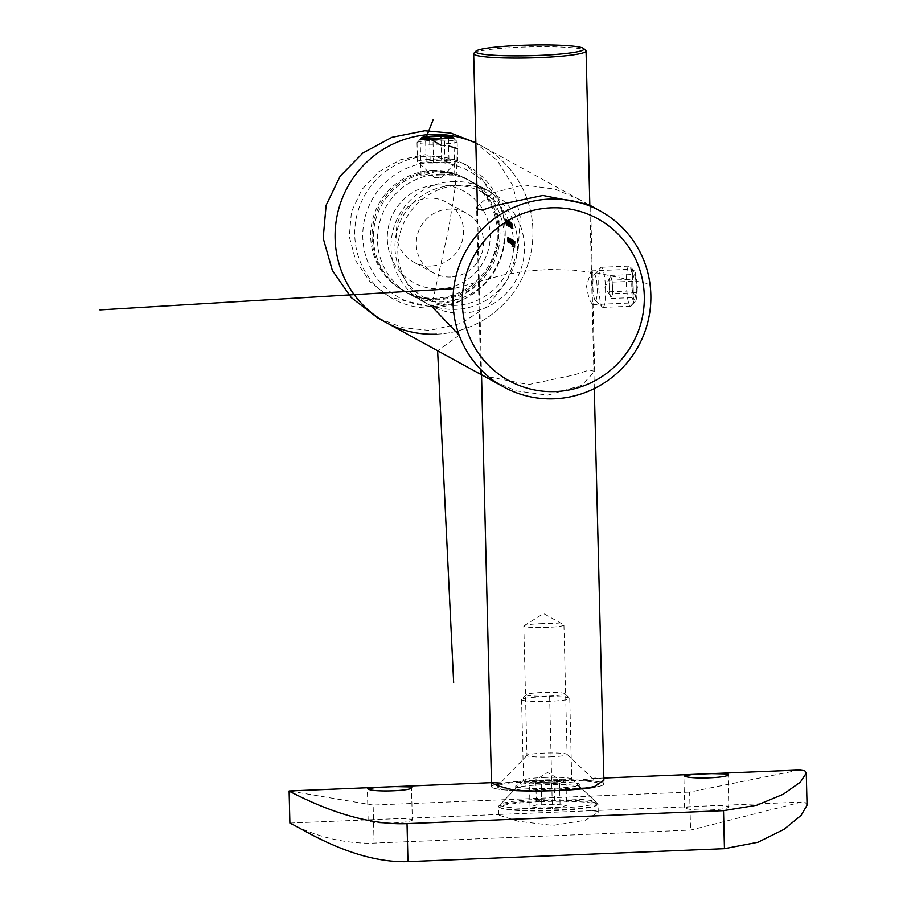 <?xml version="1.0" encoding="UTF-8"?>
<svg xmlns="http://www.w3.org/2000/svg" width="907" height="907" viewBox="0 0 907 907"><rect width="100%" height="100%" fill="white"/><g stroke="black" fill="none" stroke-linecap="round" stroke-linejoin="round"><path stroke-width="0.68" stroke-dasharray="4.54 3.4" d="M637.417 287.542L633.868 302.881L632.19 297.405L631.726 284.424L632.485 269.186L635.41 274.617L637.417 287.542M592.18 289.401L592.509 304.582L589.119 299.163L586.489 286.272L591.126 270.887L592.328 274.776L592.18 289.401M428.285 136.401L421.154 138.306M440.7 174.926L421.052 175.958L435.009 171.808L448.738 173.135L454.77 175.13L440.7 174.926M588.189 204.358L579.641 199.676L555.163 189.178L523.6 184.903L492.66 192.942L477.399 206.195M481.515 374.761L483.159 375.713L528.486 384.625L574.471 374.874L589.165 370.011L594.686 371.371L581.716 385.384L547.737 395.169L516.128 390.883L491.696 380.396M432.242 162.41A72.265 70.916 118.7 0 0 362.789 237.226A72.265 70.916 118.7 0 0 435.757 306.203A72.265 70.916 118.7 0 0 505.21 231.387A72.265 70.916 118.7 0 0 432.242 162.41M436.913 298.959A64.238 63.037 -61.3 0 1 404.477 291.385A64.238 63.037 -61.3 0 1 373.888 220.696A64.238 63.037 -61.3 0 1 433.795 171.14A64.238 63.037 -61.3 0 1 466.232 178.724A64.238 63.037 -61.3 0 1 496.821 249.414A64.238 63.037 -61.3 0 1 436.913 298.959M462.672 313.074A64.238 63.037 -61.3 0 1 430.235 305.5A64.238 63.037 -61.3 0 1 399.647 234.811A64.238 63.037 -61.3 0 1 459.554 185.255A64.238 63.037 -61.3 0 1 491.991 192.84A64.238 63.037 -61.3 0 1 522.579 263.529A64.238 63.037 -61.3 0 1 462.672 313.074M579.641 199.676L482.241 146.288A100.371 98.5 -61.3 0 0 475.858 143.091A100.371 98.5 -61.3 0 1 482.241 146.288A100.371 98.5 -61.3 0 1 530.039 256.749A100.371 98.5 -61.3 0 1 436.437 334.173A100.371 98.5 -61.3 0 1 385.758 322.325M453.341 138.023L439.906 135.88M513.816 243.858L514.235 244.096A64.238 63.037 118.7 0 0 514.235 241.001L514.337 241.047A64.238 63.037 -61.3 0 1 514.178 247.407L513.657 247.123A64.238 63.037 118.7 0 0 513.702 246.466L514.122 246.704A64.238 63.037 118.7 0 0 514.224 244.743L513.793 244.505A64.238 63.037 118.7 0 0 513.816 243.858L514.609 243.824A65.043 63.83 -61.3 0 1 514.586 244.482L513.793 244.505M505.857 222.385L506.31 225.503L504.507 218.904L505.857 222.385L506.673 222.362L505.335 218.87L505.947 221.954L505.131 221.988M504.485 218.893L505.335 218.87L504.485 218.893M511.605 239.097L511.514 239.04A65.043 63.83 -61.3 0 1 511.525 240.843L511.231 243.053L511.083 241.307A65.043 63.83 118.7 0 0 511.072 238.802L510.97 238.745A65.043 63.83 -61.3 0 1 510.992 241.251L511.185 243.609L511.514 242.645L511.718 243.904L512.036 243.167A65.043 63.83 -61.3 0 1 512.002 243.972L512.092 244.028A65.043 63.83 118.7 0 0 512.149 239.391L512.047 239.335A65.043 63.83 -61.3 0 1 512.07 241.285L511.763 243.348L511.004 243.382L511.276 241.319A64.238 63.037 118.7 0 0 511.253 239.369L511.355 239.414A64.238 63.037 -61.3 0 1 511.299 244.062L511.208 244.006A64.238 63.037 118.7 0 0 511.242 243.201L510.924 243.938L510.72 242.679L510.392 243.643L510.199 241.285A64.238 63.037 118.7 0 0 510.188 238.779L510.278 238.824A64.238 63.037 -61.3 0 1 510.29 241.341L510.437 243.087L511.253 243.053L510.437 243.087L510.743 240.877A64.238 63.037 118.7 0 0 510.72 239.074L510.822 239.119A64.238 63.037 -61.3 0 1 510.834 241.477L510.97 243.382L511.763 243.348L511.627 241.455A65.043 63.83 118.7 0 0 511.605 239.097L510.822 239.119M510.72 242.679L510.392 243.643L511.185 243.609L511.514 242.645L510.72 242.679M511.106 243.79L511.899 243.756L511.106 243.79M510.006 241.001L509.519 243.167L509.235 242.056A64.238 63.037 -61.3 0 1 509.201 242.906L509.11 242.861A64.238 63.037 118.7 0 0 509.167 238.212L509.258 238.269A64.238 63.037 -61.3 0 1 509.269 239.074L509.575 238.36L510.006 241.001L510.8 240.967L510.369 238.337L509.269 239.074L510.063 239.04A65.043 63.83 118.7 0 0 510.051 238.235L509.258 238.269M509.564 243.178L510.358 243.144L509.564 243.178M506.582 220.163L507.931 226.387L506.061 220.412A64.238 63.037 118.7 0 0 505.845 219.766L507.41 220.129L505.845 219.766M507.965 226.399L508.77 226.365L507.965 226.399M507.909 223.167L507.489 222.941A64.238 63.037 118.7 0 0 507.308 222.306L507.716 222.532A64.238 63.037 -61.3 0 1 507.909 223.167L508.725 223.133A65.043 63.83 118.7 0 0 508.544 222.498L507.308 222.306M508.838 224.029L509.281 227.135L507.489 220.537L508.838 224.029L509.655 223.995L508.317 220.503L508.929 223.587L508.113 223.621M509.315 227.135L510.119 227.101L509.315 227.147M507.467 220.526L508.317 220.503L507.467 220.526M511.231 224.437L512.251 228.609A64.238 63.037 118.7 0 0 512.104 227.963L510.822 222.362L511.605 224.256L510.992 222.997L511.82 222.952L511.026 222.997L511.231 224.437L512.047 224.403L511.843 222.963L512.432 224.222L511.605 224.256M510.777 222.351L511.65 222.328L510.777 222.34M512.126 226.546L512.931 226.512L512.126 226.546M511.877 225.968L512.727 225.945M508.237 240.48L508.249 239.425A65.043 63.83 118.7 0 0 508.226 237.237L508.135 237.18A65.043 63.83 -61.3 0 1 508.147 239.55L508.702 241.319A65.043 63.83 -61.3 0 1 508.668 242.146L508.77 242.203A65.043 63.83 118.7 0 0 508.827 237.566L508.725 237.509A65.043 63.83 -61.3 0 1 508.748 239.187L508.714 240.423L507.92 240.457L507.954 239.221A64.238 63.037 118.7 0 0 507.931 237.543L508.033 237.6A64.238 63.037 -61.3 0 1 507.977 242.237L507.886 242.18A64.238 63.037 118.7 0 0 507.92 241.341L507.353 239.584A64.238 63.037 118.7 0 0 507.342 237.215L507.432 237.271A64.238 63.037 -61.3 0 1 507.455 239.448L507.614 241.545L507.92 240.457L507.614 241.545L508.408 241.511L508.237 240.48L507.444 240.514M507.92 241.341L507.58 242.101L508.373 242.067L508.702 241.319L507.92 241.341M511.321 225.39L511.763 228.496L509.972 221.898L511.321 225.39L512.138 225.355L510.8 221.864L509.949 221.886L510.8 221.864L511.412 224.947L510.596 224.981M510.199 224.766A64.238 63.037 -61.3 0 1 510.369 225.412L509.144 221.444L510.199 224.766L511.004 224.732L510.312 223.224L509.485 223.258M509.099 221.433L509.972 221.41L509.099 221.433M510.97 228.042L511.775 228.008L510.97 228.054M510.312 223.224L511.741 228.008L511.695 226.569L510.8 227.396L510.8 226.546L511.605 226.512L511.605 227.362L510.346 226.285L510.369 225.412L511.174 225.378A65.043 63.83 118.7 0 0 511.004 224.732M508.51 221.093L510.222 226.943A64.238 63.037 -61.3 0 1 510.369 227.589L508.51 221.093L509.337 221.059L510.516 227.192L509.711 227.226M505.142 219.381L505.244 219.437A64.238 63.037 -61.3 0 1 505.698 220.877L506.911 225.832A64.238 63.037 118.7 0 0 505.789 221.467L505.664 221.399A64.238 63.037 118.7 0 0 505.471 220.752L505.596 220.82A64.238 63.037 118.7 0 0 505.142 219.381L505.97 219.347A65.043 63.83 -61.3 0 1 506.423 220.786L505.596 220.82M506.911 225.832L507.693 225.786L506.911 225.832M509.144 240.979L509.156 239.924A65.043 63.83 118.7 0 0 509.144 237.736L509.042 237.691A65.043 63.83 -61.3 0 1 509.054 240.049L509.621 241.818A65.043 63.83 -61.3 0 1 509.587 242.657L509.677 242.702A65.043 63.83 118.7 0 0 509.734 238.065L509.632 238.008A65.043 63.83 -61.3 0 1 509.655 239.686L509.632 240.922L508.838 240.956L508.861 239.72A64.238 63.037 118.7 0 0 508.85 238.042L508.94 238.099A64.238 63.037 -61.3 0 1 508.884 242.736L508.793 242.679A64.238 63.037 118.7 0 0 508.827 241.84L508.26 240.083A64.238 63.037 118.7 0 0 508.249 237.713L508.351 237.77A64.238 63.037 -61.3 0 1 508.362 239.947L508.532 242.044L508.838 240.956L508.532 242.044L509.326 242.01L509.144 240.979L508.362 241.013M508.827 241.84L508.487 242.6L509.281 242.566L509.621 241.818L508.827 241.84M512.421 242.328L511.933 244.493L511.65 243.337A64.238 63.037 -61.3 0 1 511.503 246.114L511.401 246.058A64.238 63.037 118.7 0 0 511.571 239.539L511.673 239.595A64.238 63.037 -61.3 0 1 511.684 240.389L512.421 242.328L513.215 242.294L512.784 239.652L511.684 240.389L512.478 240.366A65.043 63.83 118.7 0 0 512.466 239.561L511.673 239.595M512.772 244.471L511.933 244.493L512.772 244.459M512.943 244.108L513.271 240.389L513.566 244.493L513.215 245.196L512.943 244.108L513.736 244.074L514.008 245.162L513.215 245.196L514.348 244.459L514.484 242.963L513.691 242.997M512.931 241.466L514.065 240.355L512.931 241.466M514.484 242.963L514.065 240.355L513.816 241.75L514.088 240.933L513.022 241.784L514.088 240.933L514.382 242.804L513.589 242.838M512.523 246.67L512.432 246.613A64.238 63.037 118.7 0 0 512.591 240.094L512.693 240.151A64.238 63.037 -61.3 0 1 512.523 246.67L513.317 246.636A65.043 63.83 118.7 0 0 513.487 240.117L512.591 240.094M508.725 237.509L507.931 237.543M508.827 237.566L508.033 237.6M508.408 241.511L508.714 240.423L507.648 241.545M508.226 237.237L507.432 237.271M508.135 237.18L507.342 237.215M508.668 242.146L507.886 242.18M508.77 242.203L507.977 242.237M512.432 224.222L512.909 227.929A65.043 63.83 -61.3 0 1 513.056 228.575L512.047 224.403M513.498 228.825L512.682 228.859M512.523 224.267L511.707 224.301M511.945 224.324L511.129 224.358M513.271 228.133L512.466 228.167M512.909 227.929L512.104 227.963M513.056 228.575L512.251 228.609M511.412 224.947L512.568 228.462L511.763 228.496L512.602 228.473L512.138 225.355M511.004 222.498L512.432 227.816L511.004 222.498L510.176 222.532L510.278 223.485L511.65 227.85L512.455 227.816L511.627 227.85L510.278 223.485L511.106 223.451L511.004 222.498L510.153 222.532M511.503 225.004L510.686 225.038M511.174 225.378L511.163 226.251L511.174 225.378L510.324 225.401M510.46 222.487L509.643 222.521M510.811 223.394L509.995 223.428M510.902 223.451L510.085 223.485M510.222 223.224L509.405 223.258M510.607 224.38L509.791 224.414M510.868 224.981L510.051 225.004M511.06 226.194L510.256 226.228M511.695 226.569L510.89 226.603M510.516 227.192L511.174 227.555A65.043 63.83 118.7 0 0 511.038 226.909L509.723 226.671M511.038 226.909L510.222 226.943M510.539 226.637L509.507 221.376L508.68 221.41M511.174 227.555L510.369 227.589M508.929 223.587L510.085 227.101L509.655 223.995M508.521 221.138L509.949 226.455L508.521 221.138L507.693 221.172L508.203 223.678L509.167 226.489L507.795 222.124L508.623 222.09L508.521 221.138M509.02 223.644L508.203 223.678M509.949 226.455L509.144 226.489L509.949 226.455M508.544 222.498L507.716 222.532M508.124 222.272A65.043 63.83 -61.3 0 1 508.305 222.907L507.489 222.941M506.673 219.732A65.043 63.83 -61.3 0 1 506.877 220.378L508.736 226.353L508.6 224.448L508.6 225.718L508.067 224.312L507.251 224.346M508.6 225.718L507.795 225.741L508.6 225.718M508.067 224.312L507.773 222.498L506.956 222.532M507.773 222.498L507.41 220.129M506.877 220.378L506.061 220.412M507.376 220.65L506.56 220.684M507.988 224.312L507.172 224.346M508.6 224.448L507.795 224.483M508.51 224.403L507.693 224.437M506.423 220.786L506.299 220.718A65.043 63.83 -61.3 0 1 506.48 221.365L506.605 221.433A65.043 63.83 -61.3 0 1 507.693 225.786L507.024 221.127L505.698 220.877M507.024 221.127L506.208 221.161M506.514 220.843A65.043 63.83 118.7 0 0 506.072 219.403L505.244 219.437M506.299 220.718L505.471 220.752M506.48 221.365L505.664 221.399M506.605 221.433L505.789 221.467M506.707 221.489L507.421 224.21A65.043 63.83 118.7 0 0 506.707 221.489L505.891 221.523A64.238 63.037 -61.3 0 1 506.616 224.244L505.891 221.523M507.421 224.21L506.616 224.244M507.024 221.659L506.208 221.693M509.632 238.008L508.85 238.042M509.734 238.065L508.94 238.099M509.326 242.01L509.632 240.922L508.555 242.044M509.144 237.736L508.351 237.77M509.042 237.691L508.249 237.713M509.587 242.657L508.793 242.679M509.677 242.702L508.884 242.736M510.051 238.235L509.949 238.19A65.043 63.83 -61.3 0 1 509.904 242.827L509.995 242.883A65.043 63.83 118.7 0 0 510.029 242.022L509.235 242.056M509.995 242.883L509.201 242.906M510.029 242.022L510.312 243.133L510.8 240.967M510.369 238.337L510.063 239.04L510.369 238.337M509.949 238.19L509.167 238.212M509.904 242.827L509.11 242.861M510.335 242.566L509.541 242.6L509.553 238.926L509.541 242.6L510.38 242.566L510.38 238.904L510.335 242.566M510.698 240.911L509.904 240.945M510.38 238.904L509.587 238.926L510.38 238.904M510.063 240.548L509.269 240.582M512.047 239.335L511.253 239.369M512.149 239.391L511.355 239.414M511.514 239.04L510.72 239.074M511.072 238.802L510.278 238.824M510.97 238.745L510.188 238.779M512.036 243.167L511.242 243.201M512.002 243.972L511.208 244.006M512.092 244.028L511.299 244.062M512.466 239.561L512.364 239.505A65.043 63.83 -61.3 0 1 512.206 246.024L512.296 246.08A65.043 63.83 118.7 0 0 512.444 243.303L511.65 243.337M512.296 246.08L511.503 246.114M512.444 243.303L512.727 244.459L513.215 242.294M512.784 239.652L512.478 240.366L512.784 239.652M512.364 239.505L511.571 239.539M512.206 246.024L511.401 246.058M512.75 243.881L511.956 243.915L512.784 243.892L512.795 240.219L512.75 243.881M513.113 242.237L512.319 242.271L511.967 240.253L512.75 240.219L512.002 240.253L511.956 243.915L512.319 242.271M512.478 241.874L511.684 241.897M505.947 221.954L507.115 225.469L506.31 225.503L507.138 225.48M507.115 225.469L506.673 222.362M505.539 219.505L506.968 224.823L505.539 219.505L504.723 219.539L504.814 220.492L506.185 224.857L504.814 220.492L505.641 220.458L505.539 219.505L504.7 219.539M506.038 222.011L505.233 222.045M506.968 224.823L506.163 224.857L506.968 224.823M514.586 244.482L515.017 244.709A65.043 63.83 -61.3 0 1 514.915 246.67L514.496 246.432A65.043 63.83 -61.3 0 1 514.45 247.089L514.972 247.373A65.043 63.83 118.7 0 0 515.131 241.024L514.235 241.001M515.131 241.024L514.337 241.047M515.029 240.967A65.043 63.83 -61.3 0 1 515.029 244.062L514.235 244.096M515.017 244.709L514.224 244.743M514.915 246.67L514.122 246.704M514.496 246.432L513.702 246.466M514.45 247.089L513.657 247.123M514.972 247.373L514.178 247.407M514.382 242.804L512.886 242.452M513.679 242.418L513.736 244.074M514.008 245.162L514.348 244.459L514.008 245.162M513.77 243.042L514.246 244.266L512.977 243.065L513.237 244.618L512.977 243.065M514.031 244.584L513.271 244.629M514.371 243.359L513.577 243.393M513.487 240.117L512.693 240.151M513.385 240.072A65.043 63.83 -61.3 0 1 513.226 246.579L512.432 246.613M429.079 306.487L453.012 301.237L473.386 288.301L488.51 269.356L497.365 246.216L499.099 221.217L493.442 197.465L481.107 177.625L463.126 163.283L425.36 154.7L400.826 159.621L378.865 171.684L361.814 189.574L351.44 211.864L349.274 236.614L355.816 260.876L369.931 281.692L389.795 297.065L429.079 306.487M474.134 141.843L497.206 160.312L512.886 185.765L520.244 216.977L518.135 250.366L506.911 281.068L487.694 306.067L461.402 323.311L429.657 330.454L402.901 327.733L377.652 317.881M431.789 307.972A76.279 74.862 -61.3 0 1 393.264 298.97A76.279 74.862 -61.3 0 1 356.939 215.027A76.279 74.862 -61.3 0 1 428.081 156.185A76.279 74.862 -61.3 0 1 466.595 165.187A76.279 74.862 -61.3 0 1 502.92 249.13A76.279 74.862 -61.3 0 1 431.789 307.972M430.757 266.034A34.126 33.491 -61.3 0 1 413.524 262.01A34.126 33.491 -61.3 0 1 397.277 224.448A34.126 33.491 -61.3 0 1 429.102 198.123A34.126 33.491 -61.3 0 1 446.335 202.148A34.126 33.491 -61.3 0 1 462.581 239.709A34.126 33.491 -61.3 0 1 430.757 266.034M450.756 276.986A34.126 33.491 -61.3 0 1 433.523 272.962A34.126 33.491 -61.3 0 1 417.277 235.412A34.126 33.491 -61.3 0 1 449.101 209.086A34.126 33.491 -61.3 0 1 466.334 213.111A34.126 33.491 -61.3 0 1 482.581 250.672A34.126 33.491 -61.3 0 1 450.756 276.986M455.802 305.364A60.225 59.102 -61.3 0 1 394.987 247.883A60.225 59.102 -61.3 0 1 452.865 185.538A60.225 59.102 -61.3 0 1 513.668 243.019A60.225 59.102 -61.3 0 1 455.802 305.364M452.774 181.547A64.238 63.037 -61.3 0 1 485.211 189.121A64.238 63.037 -61.3 0 1 515.8 259.81A64.238 63.037 -61.3 0 1 455.892 309.366A64.238 63.037 -61.3 0 1 423.456 301.782A64.238 63.037 -61.3 0 1 392.867 231.092A64.238 63.037 -61.3 0 1 452.774 181.547M439.215 174.11A64.238 63.037 -61.3 0 1 471.651 181.695A64.238 63.037 -61.3 0 1 502.24 252.384A64.238 63.037 -61.3 0 1 442.333 301.929A64.238 63.037 -61.3 0 1 409.896 294.356A64.238 63.037 -61.3 0 1 379.307 223.666A64.238 63.037 -61.3 0 1 439.215 174.11M437.469 184.983A52.198 51.223 -61.3 0 1 490.177 234.8A52.198 51.223 -61.3 0 1 440.008 288.834A52.198 51.223 -61.3 0 1 387.312 239.017A52.198 51.223 -61.3 0 1 437.469 184.983M435.145 171.888A64.238 63.037 -61.3 0 1 467.581 179.461A64.238 63.037 -61.3 0 1 498.17 250.151A64.238 63.037 -61.3 0 1 438.274 299.707A64.238 63.037 -61.3 0 1 405.837 292.122A64.238 63.037 -61.3 0 1 375.249 221.433A64.238 63.037 -61.3 0 1 435.145 171.888M432.435 170.403A64.238 63.037 -61.3 0 1 464.872 177.976A64.238 63.037 -61.3 0 1 495.46 248.665A64.238 63.037 -61.3 0 1 435.564 298.222A64.238 63.037 -61.3 0 1 403.116 290.637A64.238 63.037 -61.3 0 1 372.528 219.948A64.238 63.037 -61.3 0 1 432.435 170.403M475.846 142.784L482.241 146.288A100.371 98.5 -61.3 0 1 530.039 256.749A100.371 98.5 -61.3 0 1 436.437 334.173M540.481 623.71A20.079 1.973 178.6 0 1 563.655 624.764A20.079 1.973 178.6 0 1 563.939 625.07A20.079 1.973 178.6 0 1 547.261 627.417A20.079 1.973 178.6 0 1 523.804 626.057A20.079 1.973 178.6 0 1 524.065 625.728A20.079 1.973 178.6 0 1 540.481 623.71M550.424 756.846A20.079 1.973 -1.4 0 0 567.102 754.488A20.079 1.973 -1.4 0 0 567 754.307A20.079 1.973 -1.4 0 0 543.644 753.127A20.079 1.973 -1.4 0 0 527.058 755.282A20.079 1.973 -1.4 0 0 526.967 755.474A20.079 1.973 -1.4 0 0 550.424 756.846M539.234 780.655A50.588 4.954 178.6 0 1 598.087 783.625A50.588 4.954 178.6 0 1 556.32 790.02A50.588 4.954 178.6 0 1 497.433 786.086A50.588 4.954 178.6 0 1 539.234 780.655M473.93 53.196A56.211 5.51 178.6 0 1 520.369 47.164A56.211 5.51 178.6 0 1 585.763 50.463M515.743 790.643A56.211 5.51 178.6 0 1 491.583 786.709A56.211 5.51 178.6 0 1 538.282 780.145A56.211 5.51 178.6 0 1 603.971 783.965A56.211 5.51 178.6 0 1 593.348 787.457L515.743 790.643A56.211 5.51 -1.4 0 1 491.583 786.709L491.492 782.945M516.128 786.641A32.119 3.152 -1.4 0 0 550.538 788.41A32.119 3.152 -1.4 0 0 579.89 784.555A32.119 3.152 -1.4 0 0 579.426 784.045A32.119 3.152 -1.4 0 0 545.016 782.265A32.119 3.152 -1.4 0 0 515.664 786.12A32.119 3.152 -1.4 0 0 516.128 786.641M516.185 789.033A32.119 3.152 -1.4 0 0 550.594 790.802A32.119 3.152 -1.4 0 0 579.947 786.947A32.119 3.152 -1.4 0 0 579.777 786.641A32.119 3.152 -1.4 0 0 579.482 786.437A32.119 3.152 -1.4 0 0 546.66 784.623A32.119 3.152 -1.4 0 0 515.868 788.206A32.119 3.152 -1.4 0 0 515.72 788.523A32.119 3.152 -1.4 0 0 516.185 789.033M499.213 807.321A49.783 4.875 -1.4 0 0 552.544 810.076A49.783 4.875 -1.4 0 0 598.03 804.101A49.783 4.875 -1.4 0 0 597.781 803.625A49.783 4.875 -1.4 0 0 597.316 803.296A49.783 4.875 -1.4 0 0 546.433 800.484A49.783 4.875 -1.4 0 0 498.725 806.04A49.783 4.875 -1.4 0 0 498.499 806.527A49.783 4.875 -1.4 0 0 499.213 807.321M593.348 787.457A56.211 5.51 -1.4 0 0 603.971 783.965A56.211 5.51 -1.4 0 0 603.155 783.07A56.211 5.51 -1.4 0 0 579.811 780.043L592.736 778.569M603.824 778.036L596.024 778.365L603.064 779.079L603.881 780.19L603.971 783.965L603.869 780.19M499.406 815.314L518.135 821.254L552.885 825.415L585.332 820.279L598.235 812.287L597.509 811.289L591.761 810.688L499.485 814.463L498.691 814.724L499.406 815.314M411.971 818.896C418.172 823.034 371.961 824.928 368.457 820.688L373.401 819.633L401.359 818.488L412.288 819.293L411.506 787.333M728.457 805.915C734.659 810.053 688.447 811.946 684.944 807.706L689.887 806.663L717.845 805.507L728.774 806.312L727.992 774.351M291.317 823.851C281.85 817.377 319.831 844.836 374.069 843.079L690.556 830.098L801.357 802.083L805.609 802.752L807.06 805.178M494.893 784.759A56.211 5.51 -1.4 0 0 491.583 786.709L491.492 782.934L492.592 782.605L491.481 782.65M500.335 783.07L579.811 780.043M799.441 770.02L689.626 792.083L690.556 830.098M374.069 843.079L373.14 805.065L689.626 792.083M373.14 805.065L289.163 790.949M502.206 783.217A56.211 5.51 -1.4 0 0 499.791 783.637M529.427 782.9L535.844 781.029L554.12 780.281L565.968 781.392L559.54 783.251L550.413 783.637A16.065 1.576 -1.4 0 0 562.759 782.322A16.065 1.576 -1.4 0 0 563.53 781.505A16.065 1.576 -1.4 0 0 560.05 780.836A16.065 1.576 -1.4 0 0 544.982 780.655A16.065 1.576 -1.4 0 0 532.636 781.959A16.065 1.576 -1.4 0 0 531.853 782.276A16.065 1.576 -1.4 0 0 535.345 783.455A16.065 1.576 -1.4 0 0 550.413 783.637L541.275 784.011L529.427 782.9L530.005 806.856L536.434 804.997L554.71 804.248L566.558 805.359L560.129 807.219L541.853 807.967L530.005 806.856M541.604 696.837A24.092 2.358 178.6 0 1 569.63 698.243A24.092 2.358 178.6 0 1 569.743 698.469A24.092 2.358 178.6 0 1 549.733 701.292A24.092 2.358 178.6 0 1 521.582 699.648A24.092 2.358 178.6 0 1 521.695 699.41A24.092 2.358 178.6 0 1 541.604 696.837M543.576 777.514A24.092 2.358 178.6 0 1 571.603 778.932A24.092 2.358 178.6 0 1 571.716 779.158A24.092 2.358 178.6 0 1 551.705 781.981A24.092 2.358 178.6 0 1 523.554 780.337A24.092 2.358 178.6 0 1 523.668 780.099A24.092 2.358 178.6 0 1 543.576 777.514M548.803 696.054A19.274 1.893 -1.4 0 0 564.721 693.617A19.274 1.893 -1.4 0 0 542.295 692.483A19.274 1.893 -1.4 0 0 526.377 694.547A19.274 1.893 -1.4 0 0 548.803 696.054M540.096 799.26A48.184 4.716 178.6 0 1 596.148 802.083A48.184 4.716 178.6 0 1 596.387 802.536A48.184 4.716 178.6 0 1 556.354 808.171A48.184 4.716 178.6 0 1 500.063 804.894A48.184 4.716 178.6 0 1 500.279 804.418A48.184 4.716 178.6 0 1 540.096 799.26M540.153 801.652A48.184 4.716 178.6 0 1 596.443 804.928A48.184 4.716 178.6 0 1 556.422 810.575A48.184 4.716 178.6 0 1 500.12 807.287A48.184 4.716 178.6 0 1 540.153 801.652M541.275 784.011L541.853 807.967M559.54 783.251L560.129 807.219M565.968 781.392L566.558 805.359M554.12 780.281L554.71 804.248M535.844 781.029L536.434 804.997M610.196 295.138A10.034 1.667 87.7 0 1 609.141 286.022A10.034 1.667 87.7 0 1 609.776 277.837A10.034 1.667 87.7 0 1 609.98 277.349A10.034 1.667 87.7 0 1 611.477 278.766A10.034 1.667 87.7 0 1 612.531 287.882A10.034 1.667 87.7 0 1 611.896 296.067A10.034 1.667 87.7 0 1 610.762 296.6A10.034 1.667 87.7 0 1 610.196 295.138L609.277 291.793L609.005 280.263L610.558 275.422L612.384 282.122L612.667 293.653L611.114 298.482L610.196 295.138M631.998 284.571A15.26 2.528 87.7 0 1 634.378 270.932A15.26 2.528 87.7 0 1 637.145 287.394A15.26 2.528 87.7 0 1 635.614 300.988A15.26 2.528 87.7 0 1 631.998 284.571M633.211 288.029A20.079 3.322 -92.3 0 0 629.571 266.386A20.079 3.322 -92.3 0 0 629.005 266.114A20.079 3.322 -92.3 0 0 626.431 284.322A20.079 3.322 -92.3 0 0 630.648 306.237A20.079 3.322 -92.3 0 0 631.193 305.92A20.079 3.322 -92.3 0 0 633.211 288.029M595.321 300.387A12.845 2.131 -92.3 0 0 597.18 288.789A12.845 2.131 -92.3 0 0 594.697 274.821A12.845 2.131 -92.3 0 0 594.13 274.968A12.845 2.131 -92.3 0 0 592.883 287.689A12.845 2.131 -92.3 0 0 595.173 300.274A12.845 2.131 -92.3 0 0 595.321 300.387M602.622 307.28A20.079 3.322 -92.3 0 0 602.951 307.371A20.079 3.322 -92.3 0 0 605.525 289.174A20.079 3.322 -92.3 0 0 601.647 267.338A20.079 3.322 -92.3 0 0 601.307 267.259A20.079 3.322 -92.3 0 0 600.763 267.565A20.079 3.322 -92.3 0 0 598.745 285.456A20.079 3.322 -92.3 0 0 602.384 307.11A20.079 3.322 -92.3 0 0 602.622 307.28M636.408 292.678L634.855 297.507L633.018 290.818L632.735 279.288L634.288 274.447L636.124 281.147L636.408 292.678L612.667 293.653M611.114 298.482L634.855 297.507M612.384 282.122L636.124 281.147M610.558 275.422L634.288 274.447M609.005 280.263L632.735 279.288M609.277 291.793L633.018 290.818M440.485 144.077A20.079 1.973 178.6 0 1 417.027 142.705A20.079 1.973 178.6 0 1 417.118 142.512A20.079 1.973 178.6 0 1 433.705 140.358A20.079 1.973 178.6 0 1 457.06 141.537A20.079 1.973 178.6 0 1 457.162 141.719A20.079 1.973 178.6 0 1 440.485 144.077M438.569 177.704L434.362 177.489L437.344 177.035L441.55 177.307L438.569 177.704M440.949 162.841A20.079 1.973 178.6 0 1 417.594 161.673A20.079 1.973 178.6 0 1 417.492 161.48A20.079 1.973 178.6 0 1 434.17 159.133A20.079 1.973 178.6 0 1 457.627 160.494A20.079 1.973 178.6 0 1 457.536 160.698A20.079 1.973 178.6 0 1 440.949 162.841M448.988 160.913L441.584 160.222L430.156 160.698L426.143 161.854L433.546 162.546L444.974 162.081L448.988 160.913L448.398 136.957M444.974 162.081L444.385 138.113M433.546 162.546L432.968 138.578M426.143 161.854L425.564 137.887M430.156 160.698L429.612 138.272M441.584 160.222L441.04 138.249M647.008 283.472L597.566 273.075L573.394 270.139L549.483 269.424L525.697 271.148L501.9 275.206L453.704 288.664M425.587 138.828L429.623 138.76M441.221 145.358L448.614 145.902M457.264 148.533L456.72 168.464L455.031 188.373L448.761 228.054L431.596 306.226M459.191 335.216L437.616 350.76M549.619 696.497L552.352 808.341M508.748 239.187L507.954 239.221M508.249 239.425L507.455 239.448M508.147 239.55L507.353 239.584M512.047 225.299L511.231 225.333M509.564 223.938L508.748 223.972M507.603 222.17L506.786 222.204M509.655 239.686L508.861 239.72M509.156 239.924L508.362 239.947M509.054 240.049L508.26 240.083M512.07 241.285L511.276 241.319M511.627 241.455L510.834 241.477M511.525 240.843L510.743 240.877M511.083 241.307L510.29 241.341M510.992 241.251L510.199 241.285M506.582 222.306L505.766 222.34M592.509 304.582L633.868 302.881M421.052 175.958L420.156 139.213M480.699 374.16L476.651 208.701M430.235 305.5L404.477 291.385M491.991 192.84L466.232 178.724M483.159 375.713L481.515 374.818M594.686 371.371L593.008 302.507M592.328 274.776L590.638 205.912M454.77 175.13L453.874 138.386M591.126 270.887L632.485 269.186M508.419 242.078L507.625 242.112M512.874 226.58L512.058 226.614M511.627 227.362L510.822 227.396M508.498 221.138L507.671 221.172M509.326 242.577L508.532 242.611M510.324 238.314L509.53 238.348M511.219 243.62L510.426 243.654M511.763 243.915L510.97 243.949M512.738 239.641L511.945 239.675M514.065 245.173L513.271 245.207M514.008 240.344L513.226 240.378M514.054 240.922L513.26 240.956M393.264 298.97L389.795 297.077M433.523 272.962L413.524 262.01M485.211 189.121L471.651 181.695M467.581 179.461L464.872 177.976M405.837 292.122L403.116 290.637M423.456 301.782L409.896 294.356M466.334 213.111L446.335 202.148M466.595 165.187L463.126 163.283M524.065 625.728L543.576 613.563L563.655 624.764M563.939 625.07L567.102 754.488M567 754.307L598.087 783.625M481.515 374.534L477.49 210.152M594.3 388.57L589.822 205.254M527.058 755.282L497.433 786.086M523.804 626.057L526.967 755.474M579.947 786.947L579.89 784.555M579.777 786.641L597.781 803.625M598.235 812.287L598.03 804.101M289.889 823.057L373.401 819.633M401.359 818.488L499.485 814.463M591.761 810.677L689.887 806.663M717.845 805.507L801.357 802.083M684.626 807.389L683.844 775.428M368.14 820.37L367.358 788.41M498.691 814.724L498.499 806.527M515.868 788.206L498.725 806.04M515.72 788.523L515.664 786.12M563.53 781.505L547.465 772.549L531.853 782.276M569.743 698.469L571.716 779.158M564.721 693.617L569.63 698.243M596.387 802.536L596.443 804.928M571.603 778.932L596.148 802.083M523.668 780.099L500.279 804.418M500.063 804.894L500.12 807.287M526.377 694.547L521.695 699.41M521.582 699.648L523.554 780.337M609.98 277.349L604.89 287.202L610.762 296.6M634.378 270.932L629.571 266.386M629.005 266.114L601.307 267.259M630.648 306.237L602.951 307.371M595.173 300.274L602.384 307.11M594.13 274.968L600.763 267.565M635.614 300.988L631.193 305.92M420.179 139.327L417.118 142.512M434.362 177.489L417.594 161.673M417.027 142.705L417.492 161.48M457.162 141.719L457.627 160.494M441.55 177.307L457.536 160.698M453.817 138.476L457.06 141.537"/><path stroke-width="1.36" d="M439.906 135.88L428.285 136.401M421.154 138.306L420.156 139.213L426.143 139.769L453.341 138.023M477.399 206.195L476.651 208.701L482.173 210.073L496.889 205.186L542.851 195.447L588.189 204.358L600.185 210.934A100.371 98.5 -61.3 0 1 647.983 321.395A100.371 98.5 -61.3 0 1 554.381 398.808A100.371 98.5 -61.3 0 1 503.691 386.972A100.371 98.5 -61.3 0 1 455.892 276.51A100.371 98.5 -61.3 0 1 549.495 199.098A100.371 98.5 -61.3 0 1 600.185 210.934M503.691 386.972L481.515 374.761M555.538 391.563A92.344 90.621 118.7 0 0 644.287 295.965A92.344 90.621 118.7 0 0 551.048 207.828A92.344 90.621 118.7 0 0 462.309 303.426A92.344 90.621 118.7 0 0 555.538 391.563M431.562 134.451A100.371 98.5 -61.3 0 1 475.858 143.091A100.371 98.5 -61.3 0 0 431.562 134.451A100.371 98.5 -61.3 0 0 337.96 211.864A100.371 98.5 -61.3 0 0 385.758 322.325A100.371 98.5 -61.3 0 1 337.96 211.864A100.371 98.5 -61.3 0 1 431.562 134.451M436.437 334.173A100.371 98.5 -61.3 0 1 385.758 322.325L377.652 317.881L351.247 297.587L332.302 270.354L323.187 238.178L326.112 205.231L340.193 176.105L362.879 153L391.96 137.286L424.782 130.733L450.824 133.057L475.846 142.784M520.663 45.361A54.205 5.317 -1.4 0 0 475.88 51.166A54.205 5.317 -1.4 0 0 538.962 55.384A54.205 5.317 -1.4 0 0 583.723 48.536A54.205 5.317 -1.4 0 0 520.663 45.361M583.723 48.536L585.763 50.463A56.211 5.51 178.6 0 1 586.058 50.996A56.211 5.51 178.6 0 1 539.348 57.572A56.211 5.51 178.6 0 1 473.669 53.74A56.211 5.51 178.6 0 1 473.93 53.196L475.88 51.166M594.3 388.57L603.881 780.213L593.348 787.457A56.211 5.51 178.6 0 1 557.261 790.541A56.211 5.51 178.6 0 1 515.743 790.643L497.977 785.859L491.492 782.934M592.736 778.569L596.024 778.365M367.675 788.727C371.156 792.718 417.356 790.836 411.188 786.947L395.055 786.607L377.074 787.344L367.675 788.727M684.161 775.746C687.642 779.737 733.842 777.866 727.675 773.966L711.542 773.626L693.56 774.363L684.161 775.746M407.028 823.635L407.957 861.65C353.764 863.43 300.489 827.603 291.317 823.851L289.889 823.057L289.106 790.972L290.535 791.89C299.265 795.949 353.254 825.926 407.028 823.635L723.514 810.654L756.812 805.235L783.229 794.249L800.325 782.163L806.278 773.093L804.826 770.803L799.441 770.02L711.542 773.626M407.957 861.65L724.444 848.669L723.514 810.654M806.278 773.093L807.06 805.178L801.074 815.404L784.056 829.349L757.923 842.252L724.444 848.669M492.592 782.605L500.335 783.07M377.074 787.344L289.106 790.972M499.791 783.637A56.211 5.51 -1.4 0 0 494.893 784.759M434.408 136.005A15.26 1.497 -1.4 0 0 421.8 137.649A15.26 1.497 -1.4 0 0 439.555 138.828A15.26 1.497 -1.4 0 0 452.151 136.9A15.26 1.497 -1.4 0 0 434.408 136.005M444.385 138.113L448.398 136.957L440.995 136.254L429.578 136.73L425.564 137.887L432.968 138.578L444.385 138.113M429.612 138.272L429.578 136.73M441.04 138.249L440.995 136.254M453.704 288.664L99.94 309.899M433.206 119.588L425.587 138.828M429.623 138.76L441.221 145.358M448.614 145.902L457.264 148.533M431.596 306.226L459.191 335.216M437.616 350.76L453.647 682.518M481.515 374.818L385.758 322.325M491.492 782.945L481.515 374.534M477.49 210.152L473.669 53.74M589.822 205.254L586.058 50.996M395.055 786.607L491.481 782.65M603.824 778.036L693.56 774.363M421.8 137.649L420.179 139.327M452.151 136.9L453.817 138.476"/></g></svg>
